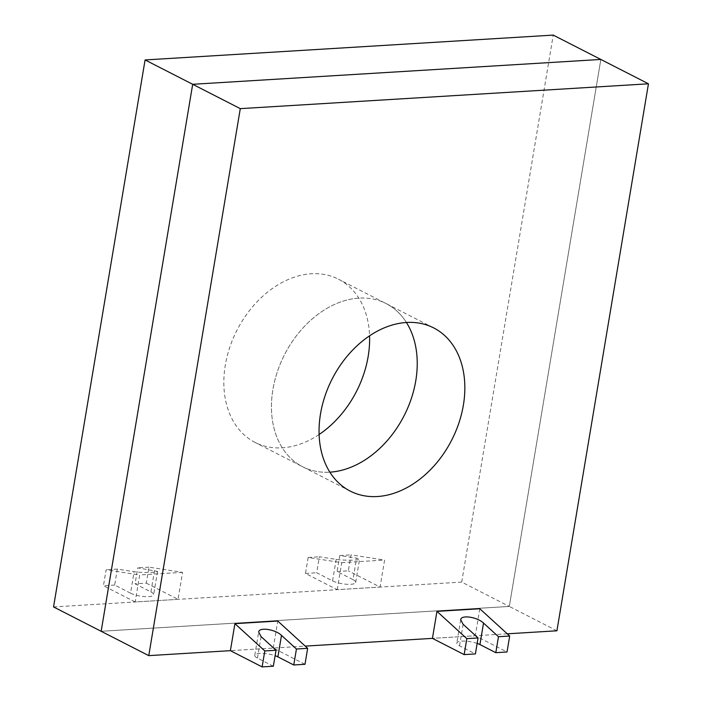 <?xml version="1.0" encoding="UTF-8"?>
<svg xmlns="http://www.w3.org/2000/svg" width="702" height="702" viewBox="0 0 702 702"><rect width="100%" height="100%" fill="white"/><g stroke="black" fill="none" stroke-linecap="round" stroke-linejoin="round"><path stroke-width="0.53" stroke-dasharray="3.51 2.63" d="M130.537 593.172A13.092 3.536 9.5 0 0 144.656 596.568A13.092 3.536 9.5 0 0 153.65 594.708A13.092 3.536 9.5 0 0 150.939 591.926L135.074 583.81L137.741 567.848L157.546 571.428C157.897 572.692 141.199 572.867 134.135 571.682L117.339 569.094L114.663 585.056L130.537 593.172L134.135 571.682M146.297 583.125L178.036 599.359L182.555 572.349L148.973 567.163L146.297 583.125L135.074 583.81M178.036 599.359L135.179 601.965L103.44 585.731L106.116 569.778L139.698 574.964L135.179 601.965M114.663 585.056L103.44 585.731M148.973 567.163L137.741 567.848M117.339 569.094L106.116 569.778M182.555 572.349L139.698 574.964M273.35 666.216L257.485 658.099A13.092 3.536 -170.5 0 1 254.773 655.317A13.092 3.536 -170.5 0 1 261.986 653.378A13.092 3.536 -170.5 0 1 275.114 655.694M304.984 664.294L273.245 648.06L230.396 650.666L305.23 646.112M273.245 648.06L277.773 621.051M358.906 298.131A91.646 67.138 117.1 0 0 277.351 371.762A91.646 67.138 117.1 0 0 302.615 466.742A91.646 67.138 117.1 0 0 329.782 472.174A91.646 67.138 117.1 0 0 329.87 472.165A91.646 67.138 -62.9 0 1 329.782 472.174A91.646 67.138 -62.9 0 1 302.615 466.742A91.646 67.138 -62.9 0 1 277.351 371.762A91.646 67.138 -62.9 0 1 358.906 298.131A91.646 67.138 -62.9 0 1 386.074 303.562A91.646 67.138 117.1 0 0 358.906 298.131M319.112 434.485A91.646 67.138 -62.9 0 1 282.178 447.823A91.646 67.138 -62.9 0 1 255.001 442.392A91.646 67.138 -62.9 0 1 229.747 347.411A91.646 67.138 -62.9 0 1 311.302 273.78A91.646 67.138 -62.9 0 1 338.469 279.212A91.646 67.138 -62.9 0 1 369.577 335.819M406.423 322.481A91.646 67.138 117.1 0 0 386.074 303.562A91.646 67.138 -62.9 0 1 406.423 322.481M556.914 630.791L509.31 606.44L600.842 59.451L509.31 606.44L461.705 582.09L553.237 35.1M53.545 606.94L461.705 582.09M509.31 606.44L101.158 631.282L509.31 606.44M507.265 633.818L432.432 638.372L475.289 635.758L507.019 651.991M352.983 579.633A13.092 3.536 -170.5 0 1 355.686 582.414A13.092 3.536 -170.5 0 1 346.691 584.275A13.092 3.536 -170.5 0 1 332.572 580.87L316.699 572.753L319.375 556.791L336.17 559.389C343.234 560.573 359.933 560.389 359.582 559.134L356.572 558.143L339.786 555.554L337.109 571.516L352.983 579.633L356.572 558.143M337.109 571.516L348.332 570.831L351.009 554.87L384.591 560.056L380.072 587.065L348.332 570.831M337.214 589.671L341.734 562.662L308.152 557.476L305.475 573.437L337.214 589.671L380.072 587.065M305.475 573.437L316.699 572.753M308.152 557.476L319.375 556.791M341.734 562.662L384.591 560.056M339.786 555.554L351.009 554.87M477.149 643.401A13.092 3.536 9.5 0 0 464.022 641.084A13.092 3.536 9.5 0 0 456.809 643.023A13.092 3.536 9.5 0 0 459.52 645.805L475.394 653.922M479.808 608.757L475.289 635.758M150.939 591.926L154.537 570.445M261.083 636.617L257.485 658.099M332.572 580.87L336.17 559.389M459.52 645.805L463.118 624.315M157.546 571.428L153.65 594.708M254.773 655.317L258.669 632.046M350.219 491.093L255.001 442.392M433.678 327.904L338.469 279.212M355.686 582.414L359.582 559.134M460.705 619.743L456.809 643.023"/><path stroke-width="1.05" d="M275.114 655.694A13.092 3.536 -170.5 0 1 277.895 656.861L293.761 664.978L296.437 649.017L281.484 635.371C275.245 629.255 258.977 626.886 258.669 632.046L261.083 636.617L276.026 650.254L273.35 666.216L262.127 666.9L264.803 650.938L234.916 623.657L230.396 650.666L262.127 666.9M234.916 623.657L277.773 621.051L307.66 648.332L304.984 664.294L293.761 664.978M307.66 648.332L296.437 649.017M276.026 650.254L264.803 650.938M369.577 335.819A91.646 67.138 -62.9 0 1 368.164 356.449A91.646 67.138 -62.9 0 1 319.112 434.485M415.768 380.8A91.646 67.138 117.1 0 0 406.423 322.481A91.646 67.138 -62.9 0 1 415.768 380.8A91.646 67.138 -62.9 0 1 329.87 472.165A91.646 67.138 117.1 0 0 415.768 380.8M230.396 650.666L148.763 655.633L240.295 108.643L648.455 83.801L600.842 59.451L192.69 84.293L600.842 59.451L553.237 35.1L145.086 59.942L53.545 606.94L101.158 631.282L192.69 84.293L145.086 59.942M406.511 322.481A91.646 67.138 117.1 0 0 324.956 396.112A91.646 67.138 117.1 0 0 350.219 491.093A91.646 67.138 117.1 0 0 377.386 496.525A91.646 67.138 117.1 0 0 463.373 405.151A91.646 67.138 117.1 0 0 433.678 327.904A91.646 67.138 117.1 0 0 406.511 322.481M648.455 83.801L556.914 630.791L507.265 633.818M240.295 108.643L192.69 84.293L101.158 631.282L148.763 655.633M432.432 638.372L436.951 611.363L466.839 638.644L464.162 654.606L432.432 638.372L305.23 646.112M464.162 654.606L475.394 653.922L478.062 637.96L463.118 624.315L460.705 619.743C461.012 614.583 477.281 616.961 483.529 623.078L498.473 636.714L495.796 652.676L479.931 644.559A13.092 3.536 9.5 0 0 477.149 643.401M495.796 652.676L507.019 651.991L509.696 636.03L479.808 608.757L436.951 611.363M466.839 638.644L478.062 637.96M498.473 636.714L509.696 636.03M277.895 656.861L281.484 635.371M483.529 623.078L479.931 644.559"/></g></svg>
